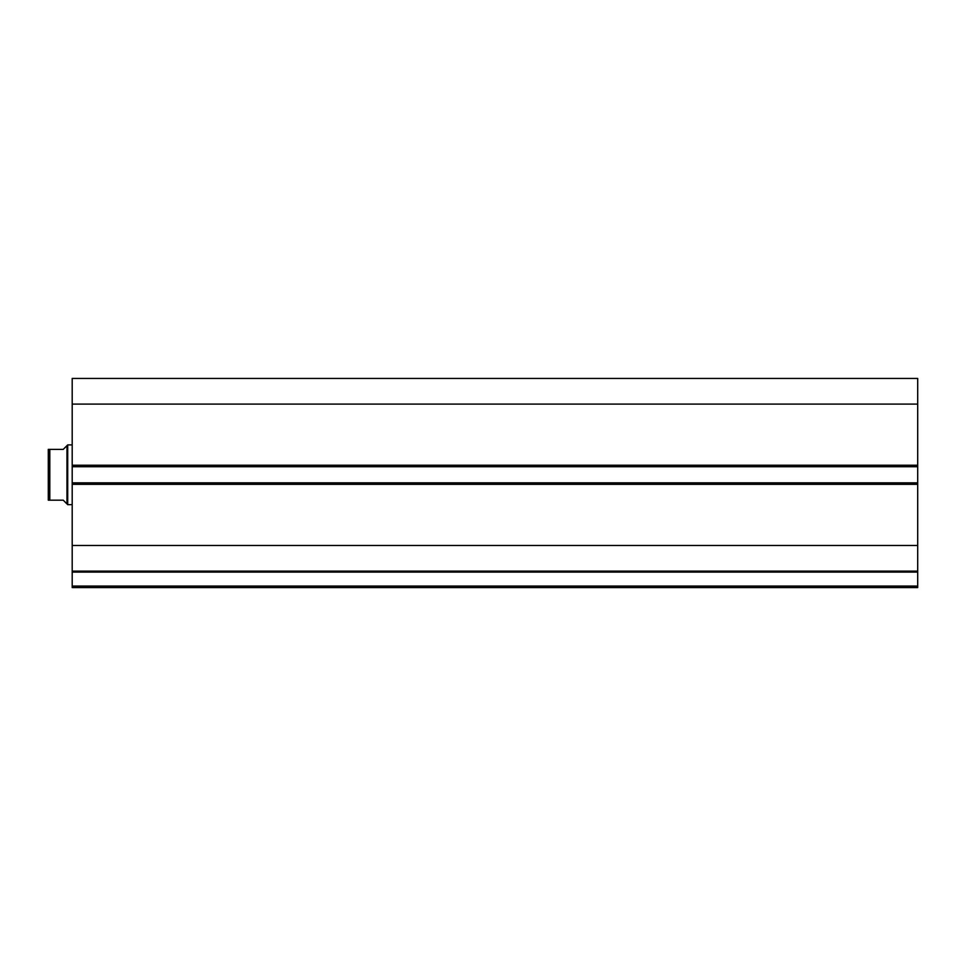 <?xml version="1.0" encoding="UTF-8"?>
<svg xmlns="http://www.w3.org/2000/svg" width="966" height="966" viewBox="0 0 966 966"><rect width="100%" height="100%" fill="white"/><g stroke="black" fill="none" stroke-linecap="round" stroke-linejoin="round"><path stroke-width="1.45" d="M72.196 571.28L72.196 572.089L917.7 572.089L72.196 572.089L72.196 571.135L917.7 571.135L917.7 586.072L72.196 586.072L72.196 572.089L72.196 587.57L917.7 587.57L72.196 587.57L72.196 586.072L917.7 586.072L917.7 587.57L917.7 571.28M917.7 571.135L917.7 378.43L72.196 378.43L72.196 404.09L72.196 378.43L917.7 378.43L917.7 465.226L72.196 465.226L72.196 404.09L917.7 404.09L72.196 404.09L72.196 466.723L72.196 465.226L917.7 465.226L917.7 482.855L72.196 482.855L72.196 466.723L917.7 466.723L72.196 466.723L72.196 484.34L72.196 482.855L917.7 482.855L917.7 545.476L72.196 545.476L72.196 484.34L917.7 484.34L72.196 484.34L72.196 571.135L72.196 545.476L917.7 545.476L917.7 571.135L72.196 571.135M67.717 504.663L66.968 503.914L67.717 504.663L72.196 504.663L67.717 504.663L67.717 444.903L72.196 444.903L67.717 444.903L67.717 504.663M66.968 445.652L63.237 449.383L67.717 444.903L66.968 445.652L66.968 503.914L66.968 445.652L63.237 449.383L49.797 449.383L49.797 500.183L63.237 500.183L66.968 503.914L63.237 500.183L48.3 500.183L49.797 500.183L49.797 449.383L48.3 449.383L48.3 500.183L48.3 449.383M63.237 449.383L49.326 449.383M66.026 502.96L63.237 500.183M49.326 500.183L48.554 500.183"/></g></svg>
